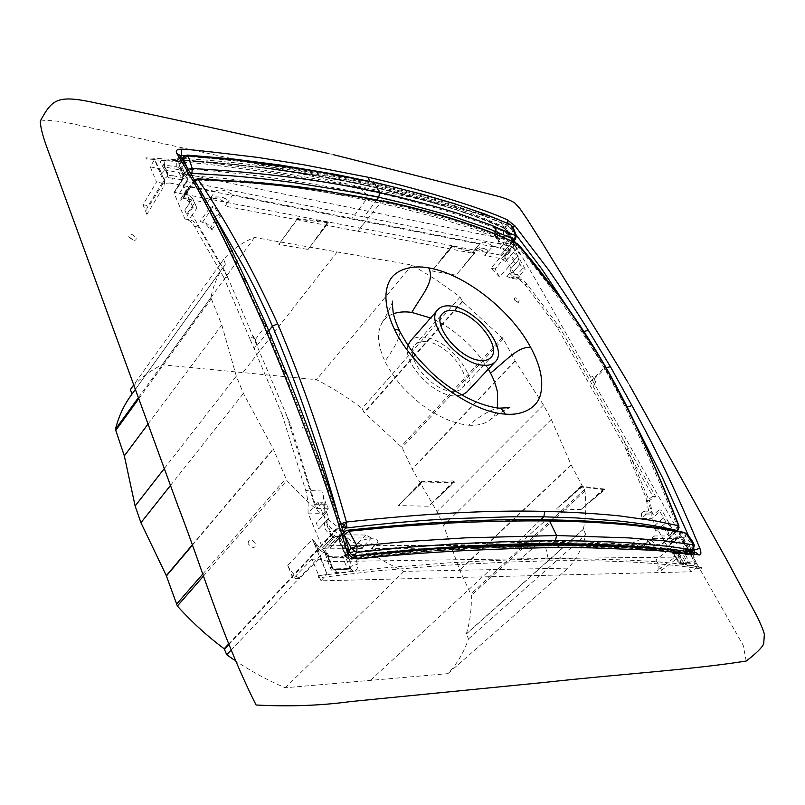 <?xml version="1.0" encoding="UTF-8"?>
<svg xmlns="http://www.w3.org/2000/svg" width="805" height="805" viewBox="0 0 805 805"><rect width="100%" height="100%" fill="white"/><g stroke="black" fill="none" stroke-linecap="round" stroke-linejoin="round"><path stroke-width="0.6" stroke-dasharray="4.03 3.02" d="M176.708 160.668L163.848 160.024L164.612 165.075L178.147 167.128L178.046 160.779L176.708 160.668L176.798 167.027L178.046 167.279L180.914 167.188L185.502 164.431L178.046 160.779M185.502 164.431L188.762 169.292C245.575 172.401 318.277 183.963 366.134 194.015L358.658 187.243C298.041 175.158 227.825 161.966 145.816 157.82L146.46 158.937L154.661 159.269L164.019 179.495L164.924 184.637L146.892 214.402L146.923 207.851L149.126 205.859L163.103 183.359L169.885 183.027L172.924 178.076L180.813 179.676L181.075 177.372L177.774 169.603L179.918 168.718L178.046 167.279L177.774 169.603L164.582 166.897L163.677 165.619L164.612 165.075L164.582 166.897L167.712 175.641L163.526 164.643L160.799 162.962C160.115 161.07 161.131 160.094 163.848 160.024M188.762 169.292L185.08 173.397L187.112 174.393L188.762 169.292M161.604 173.86L164.804 170.459L160.799 162.962M173.186 175.762L168.185 175.47L168.376 177.814L172.924 178.076L173.186 175.762L181.075 177.372L183.208 176.446L185.08 173.397L180.914 167.188L179.918 168.718L183.208 176.446L185.1 177.875L187.112 174.393M146.892 214.402L143.018 204.742L156.532 182.071L150.263 166.856L154.661 159.269M154.55 159.471L146.46 158.937M145.816 157.82L146.339 159.118M154.671 159.772L204.047 163.807L264.483 171.666C295.425 176.506 332.546 182.946 359.382 188.692C417.976 201.421 467.514 216.293 507.985 233.319L503.045 238.753L150.263 166.856M359.382 188.692L358.658 187.243C419.204 200.334 470.06 215.891 511.245 233.913L511.97 234.839L507.985 232.907L518.38 245.646L513.64 241.419L508.388 234.949L503.588 231.055L495.669 227.563C494.059 227.091 493.928 227.644 495.266 229.214L498.939 233.44C468.772 220.057 415.008 204.752 366.134 194.015L365.983 199.922L330.442 193.18L279.385 184.989L227.946 178.75L186.659 175.45L184.768 174.031M164.804 170.459L167.883 172.602L167.681 176.013C168.265 173.518 167.309 171.666 164.804 170.459L164.804 170.459M164.904 184.818L164.693 178.73L167.681 176.013M511.97 234.839L507.985 232.907M511.245 233.913L511.839 234.99M169.885 183.027L351.594 219.01L365.983 199.922L400.005 207.831L440.416 218.578L476.168 229.978L499.492 238.994L500.086 238.159L498.939 233.44L499.814 234.245L500.086 238.159M495.669 227.563L494.924 232.323L495.588 232.343L495.83 229.636L495.266 229.214M503.588 231.055L503.507 235.01L495.759 232.947L496.413 227.865M508.388 234.949L504.856 236.107L503.507 235.01L503.507 236.499L494.662 234.678L494.451 232.866L494.28 234.416L498.375 241.279L498.225 240.142L498.315 240.826L500.469 238.109L499.814 234.245L495.538 229.294L494.28 234.416L498.054 241.238L500.187 237.706L495.588 232.343L494.532 233.561L498.225 240.142L499.865 238.21M513.64 241.419L509.776 243.945L504.856 236.107L503.507 236.499L507.583 243.704L509.726 243.985L510.561 245.002L513.64 241.419M518.38 245.646C520.231 247.849 520.654 250.647 519.658 254.038L510.561 245.002L506.999 245.465L507.583 243.704L498.375 241.279L498.134 243.18L497.852 240.926M168.376 177.814L167.591 176.204L167.883 172.602L163.526 164.643M180.813 179.676L185.1 177.875M143.018 204.742L149.126 205.859M163.103 183.359L156.532 182.071M351.594 219.01L500.056 248.101L505.902 250.607L510.209 251.442L503.045 238.753M510.209 251.442L495.085 268.961L499.523 277L519.638 254.189M500.056 248.101L503.437 244.227L498.134 243.18M510.712 244.851L509.726 243.985M499.523 277L491.06 268.226L505.902 250.607M503.668 242.335L503.437 244.227L506.999 245.465M491.06 268.226L495.085 268.961M685.92 565.029L681.241 559.465L678.595 551.163L676.814 551.314L680.396 560.924L681.775 559.727L683.666 562.745L680.839 563.228L680.396 560.924L679.018 562.051L681.553 563.329L680.064 563.601L678.927 562.896L673.664 554.011L674.127 553.337L672.457 552.029L672.276 553.699L682.479 553.206L683.717 551.234L689.372 562.202L687.862 562.735L689.201 563.409L681.553 563.329L683.727 562.705L686.635 565.12L693.175 565.663L689.915 563.329L683.002 562.604L686.635 565.12M693.175 565.663C694.453 565.543 694.645 564.114 693.739 561.387L689.372 562.202L689.281 563.399L680.064 563.601L678.575 562.755L687.862 562.735L682.479 553.206L679.39 554.112L674.016 554.152L672.9 553.458L678.273 553.417L679.39 554.112M672.457 552.029L675.546 549.815L676.814 551.314L674.127 553.337L679.018 562.051L678.565 562.735L673.664 554.011L672.276 553.699M680.467 552.844L677.649 553.659L673.242 557.13L676.19 556.205L683.375 550.258C684.361 548.537 683.817 544.975 681.724 539.561L655.884 559.908C658.198 564.426 658.752 567.907 657.534 570.363L676.19 556.205M675.546 549.815L676.643 549.684L678.444 551.858C663.24 549.392 643.869 547.531 620.333 546.253C595.448 544.985 570.322 544.301 544.955 544.22L548.688 560.813C611.559 559.898 662.706 562.675 702.131 569.155L701.477 567.595L697.704 566.831L689.845 546.645L689.553 550.831L693.739 561.387M683.556 550.117C685.941 549.05 687.933 549.282 689.553 550.831C688.074 549.996 686.132 550.127 683.717 551.234L683.556 550.117L683.656 551.274M676.27 551.606L674.61 550.308L651.829 547.128L616.187 544.12L540.044 541.835L520.714 558.841L673.242 557.13M520.714 558.841L328.299 561.558L332.525 557.191L341.018 557.08L346.09 554.947L349.571 552.039L412.885 546.152L491.02 542.168L541.695 541.131L589.049 542.107L638.063 544.884L676.653 549.684L678.595 551.163L681.241 559.465M689.845 546.645C688.376 542.902 685.719 540.558 681.855 539.602L697.281 566.66C660.503 560.049 607.04 558.781 547.652 558.821C519.165 559.254 480.666 561.015 447.147 562.957L381.56 568.058L327.202 574.649L317.583 548.457L325.27 553.79L329.899 567.324C331.489 570.826 333.944 572.596 337.275 572.657L353.395 571.359C356.927 570.302 358.255 567.928 357.39 564.225L354.693 554.715C418.268 547.642 494.632 544.653 544.955 544.22L541.705 541.141L540.044 541.835L448.747 544.583L393.343 548.356L348.233 552.794L347.539 553.055L347.428 554.454L345.275 556.597L345.395 555.209L346.09 554.947M697.704 566.831L690.972 571.802L681.513 555.027L661.609 570.272L657.534 570.363M697.522 566.972L701.477 567.595M701.306 567.726L702.131 569.155M547.652 558.821L548.688 560.813L506.224 562.132L444.39 565.311L375.653 570.966L318.8 577.779L318.186 575.746L327.353 574.468M677.166 555.078L681.513 555.027M661.609 570.272L655.884 559.908M328.299 561.558L319.122 559.123L312.008 559.203L320.923 580.818L690.972 571.802M318.186 575.746L327.202 574.649M318.025 575.917L318.8 577.779M341.018 557.08L345.395 555.209L349.571 552.039L354.693 554.715L347.961 554.082L349.048 552.18M353.395 571.359L350.447 568.3L349.279 569.065L350.366 568.39L351.312 566.126L357.39 564.225M337.275 572.657L334.417 569.739L347.8 569.226L348.957 568.471L351.896 571.52M317.583 548.457L314.564 541.161L312.31 539.35C315.057 546.192 319.424 550.741 325.381 552.985L326.488 551.928L325.27 553.79L327.605 553.166L326.83 554.222L332.334 568.541L334.216 569.769L348.515 569.517L350.457 568.31L334.749 569.658L332.485 567.716L332.344 568.239L334.216 569.769L333.109 568.873L347.398 568.632L348.515 569.517L349.833 568.934L349.934 567.535L347.398 568.632L342.729 557.644L345.275 556.597L349.934 567.535L351.312 566.126L347.961 554.082L347.428 554.454M329.899 567.324L332.485 567.716L327.605 553.166L326.488 551.928C321.598 549.865 317.623 546.283 314.564 541.161M327.011 574.207L312.431 539.4M320.923 580.818L326.941 574.287M312.008 559.203L293.07 578.624L287.737 565.341L312.31 539.35M319.122 559.123L299.681 578.473L293.07 578.624M287.737 565.341C290.152 570.896 294.127 575.273 299.681 578.473M326.88 556.235L333.149 556.879L326.88 556.235L325.381 552.985L328.017 556.728L333.109 568.873L332.334 568.541L326.78 555.309L328.017 556.728L334.236 557.764L342.729 557.644L341.632 556.768L333.149 556.879L334.236 557.764M325.522 552.814L326.79 554.273M454.392 482.265L454.101 481.46L439.127 496.584L454.392 482.265L421.76 482.99L398.354 505.57L428.723 506.234L439.127 496.584M454.101 481.46L439.017 496.584M408.507 495.719L421.508 482.276L421.76 482.99M421.508 482.276L421.438 481.702L453.779 480.917L453.98 481.46M453.779 480.917L428.723 506.234M421.438 481.702L398.354 505.57M421.639 482.276L408.618 495.719M452.229 246.229L439.892 260.77L451.887 245.746L452.319 246.25L431.862 270.963L456.053 275.169L474.96 252.73L456.053 275.169M464.183 265.177L474.729 252.337L451.887 245.746M475.202 253.052L452.561 246.582L431.862 270.963M464.274 265.187L475.041 252.75M297.206 218.839L278.842 244.398L307.993 249.459L328.37 222.744L307.993 249.459M315.993 238.32L327.917 221.888L296.914 218.386M328.37 222.744L297.558 219.212L278.842 244.398M328.138 222.391L327.917 221.888M316.093 238.34L328.249 222.401M604.424 489.078L591.393 500.901L604.676 489.712L604.344 489.068L591.393 500.901M604.676 489.712L581.844 487.106L556.336 509.032L580.999 509.575L591.303 500.891M566.569 500.197L581.542 486.371L581.844 487.106M604.344 489.068L581.542 486.371M604.132 488.565L580.999 509.575M581.421 485.868L556.336 509.032M581.633 486.381L566.66 500.197M302.096 428.31L303.133 427.375M303.052 427.193L301.966 428.3M179.907 155.838L179.032 156.462L179.304 154.902L179.284 157.72L179.032 156.462L177.352 159.209L177.261 161.423L179.284 157.72L193.552 181.256L212.389 215.348L231.448 253.082L265.398 326.116L255.105 339.821L253.645 336.42L255.105 339.821L253.645 336.42L249.872 338.734L282.152 414.716L286.52 415.038L227.956 277.886L223.71 277.252L194.448 226.366C191.952 222.039 188.783 219.574 184.949 218.99L173.991 192.918L182.524 179.133L183.047 174.172L177.342 160.899L177.352 159.199L179.867 158.303L179.867 159.712L177.895 161.795L183.59 175.057L183.057 178.599L173.991 192.918L181.689 180.823L187.203 181.678L183.258 187.625M570.755 312.34L605.199 368.489L594.16 379.165L595.75 381.962L594.16 379.165L595.75 381.962L593.285 386.551L559.807 327.514L527.506 284.839C524.619 281.096 521.107 278.933 516.981 278.329L506.848 276.518L512.141 278.369L519.698 279.717L524.8 284.366L557.02 327.092L588.767 383.12L604.132 367.694L604.927 365.55M199.962 221.667C203.816 222.19 207.066 224.655 209.703 229.053L212.198 229.485C209.572 225.098 206.352 222.653 202.538 222.13L199.962 221.667L209.521 208.153L216.132 218.839L220.359 216.525L213.728 205.849L209.521 208.153M209.703 229.053L216.132 218.839M202.538 222.13L213.728 205.849M212.198 229.485L220.359 216.525M213.436 222.603L215.831 223.025M136.015 237.847C136.518 239.669 135.683 240.484 133.529 240.293L128.77 236.66C129.665 233.148 132.08 233.551 136.015 237.847M746.195 661.036L743.196 645.348L614.145 418.167C571.761 345.677 538.082 279.868 498.698 219.161C438.051 200.888 374.053 190.815 299.017 173.236L99.619 129.766C79.926 125.832 56.038 118.416 40.25 121.163M653.771 542.882C654.787 545.206 654.324 546.172 652.372 545.79L648.689 541.594C649.202 538.988 650.903 539.42 653.771 542.882M248.071 543.657C248.665 538.545 251.251 538.535 255.819 543.647C255.245 548.769 252.659 548.779 248.071 543.657M519.144 300.587L518.229 302.7L514.274 299.088C514.818 296.995 516.438 297.488 519.144 300.587M225.44 264.251L223.659 259.351C231.921 249.62 242.204 242.325 254.491 237.465L412.049 265.076L436.471 280.049L456.787 294.56L460.108 297.115L462.291 301.231L503.276 338.895L515.22 361.073L543.486 405.026L551.284 419.425L571.137 464.817L584.983 491.01C586.503 504.644 585.939 517.394 583.303 529.267L585.869 534.611C582.589 547.501 576.682 558.68 568.149 568.129L403.949 571.359C382.727 561.427 361.827 548.839 341.229 533.614L338.18 527.335C319.706 513.177 302.569 497.56 286.791 480.484L273.267 448.888L243.422 393.434L236.308 376.156L221.818 324.968L210.88 297.699C213.325 285.423 217.773 274.827 224.213 265.902L130.521 396.151M180.652 157.015L179.867 158.303L181.517 158.394M182.524 179.133L187.887 178.77L184.395 175.088L182.956 174.695L182.514 178.74L173.981 192.516L181.689 180.823M227.936 277.856L225.742 272.714L192.224 214.804L196.923 208.093L192.828 207.328L184.949 218.99L188.903 219.695C192.697 220.208 195.907 222.673 198.523 227.091L227.956 277.886M192.828 207.328L181.689 181.236M192.224 214.804L188.903 219.695M225.742 272.714L225.36 273.388M249.872 338.734L223.71 277.252M340.877 523.713L330.845 534.5L325.401 521.7L318.76 528.865L316.315 523.069L326.589 512.161L322.342 502.219L316.435 508.559L290.263 423.792L286.52 415.038M256.845 345.687L268.82 330.714M341.592 525.977L337.728 513.811M399.773 331.378L399.934 331.69C399.652 338.009 394.651 347.871 384.941 361.284C387.799 367.13 391.975 373.681 397.459 380.936C402.711 387.94 410.751 395.839 421.599 404.643C438.202 416.869 453.889 423.732 468.681 425.211C480.998 415.229 490.97 409.524 498.607 408.105L498.808 408.105M466.679 392.186C480.535 379.437 449.25 339.308 424.346 337.225C418.107 336.46 413.438 337.768 410.349 341.149M408.055 345.355C401.715 361.244 432.124 394.973 453.929 395.929L462.06 395.134M468.681 425.211C477.405 425.765 484.379 424.104 489.611 420.23C493.395 417.634 496.041 413.549 497.55 407.964M393.514 313.709C388.463 315.49 384.609 318.528 381.973 322.805C379.034 328.933 377.937 334.548 378.682 339.65C379.427 346.915 381.51 354.13 384.941 361.284M488.333 369.153C481.209 357.601 473.088 347.82 463.982 339.791C452.38 329.648 441.241 322.372 430.584 317.975M426.62 341.753C421.407 341.129 417.503 342.226 414.917 345.043C403.416 355.629 430.645 390.254 451.535 391.19C456.324 391.602 459.927 390.546 462.352 388.02C474.004 377.293 447.59 343.443 426.62 341.753M518.45 244.458L518.269 247.236C547.722 281.337 576.34 321.487 604.132 367.694L621.198 398.898L642.38 443.364L662.978 490.446L677.689 527.325L668.251 535.687L662.515 525.484L656.075 531.189L653.499 526.561L663.471 517.887L658.983 509.947L653.247 514.979L624.791 446.825L588.767 383.12M678.957 525.957L677.689 527.325L677.73 530.435M518.823 246.33L517.112 244.821L516.387 245.545L518.269 247.236L510.601 255.809L515.14 263.859L509.857 269.766L511.93 273.459L520.04 264.241L522.546 268.669L517.182 274.726L520.885 278.047L519.698 279.717M540.749 519.748L514.013 545.367L631.11 544.774L633.595 542.53C641.394 538.414 646.163 537.911 647.904 541.03L644.171 544.703L661.207 544.613L676.753 530.857M516.387 245.545L514.506 244.267L501.606 258.757L505.238 261.514L510.601 255.809M517.273 243.623L514.506 244.267C496.786 235.835 476.741 228.056 454.362 220.942L412.864 209.28L381.329 201.864L347.438 195.484L295.304 187.706C264.151 183.832 231.005 181.266 195.857 180.018L197.326 178.801M559.807 327.514L557.02 327.092M512.141 278.369L513.328 276.689L520.885 278.047M517.182 274.726L509.625 273.358L513.328 276.689M511.99 246.551L503.86 255.738L500.529 255.094L508.659 245.877L511.99 246.551L512.886 247.256L504.755 256.443L514.204 245.676L513.308 244.972L503.86 255.738L516.981 278.329L525.273 269.172L522.546 268.669M509.625 273.358L506.848 276.518M511.93 273.459L520.04 264.241M509.857 269.766L518.088 260.579L520.181 264.271M509.756 249.54L501.606 258.757L484.741 255.527L492.901 246.189L509.756 249.54L513.409 252.317L510.531 255.557C514.647 258.707 516.226 261.434 515.27 263.728L515.14 263.859M505.238 261.514L510.37 255.447M593.285 386.551L623.603 439.963L649.162 500.7L655.612 496.464L623.603 439.963L620.796 439.751L623.583 439.933M658.983 509.947L661.73 510.008L651.678 518.682L641.444 518.511L645.62 514.838L644.392 511.105L652.02 511.276L649.182 513.117L646.425 500.619L652.885 496.373L624.791 446.825M645.62 514.838L653.247 514.979M663.471 517.887L666.238 522.525C670.877 526.037 672.839 529.529 672.145 533.001L672.245 535.717L671.471 535.969L654.455 535.949L652.815 538.384L677.508 538.404L661.73 510.008M653.499 526.561L663.622 517.897M656.075 531.189L666.238 522.525M662.515 525.484L662.666 525.574C667.295 529.076 669.257 532.558 668.542 536.039L672.145 533.001M671.471 535.969L662.002 544.341L661.911 541.634M652.885 496.373L655.612 496.464M652.815 538.384L645.067 544.965L646.727 542.53L644.171 544.703M631.11 544.774L635.407 547.159L638.093 545.015C643.376 542.57 645.68 542.57 644.996 545.015L642.501 547.138L667.053 547.058L677.327 538.465M514.013 545.367L374.456 545.609L371.457 548.497L635.407 547.159M646.737 542.479L654.455 535.949M343.192 531.109L329.567 545.679L324.284 541.966L331.127 535.073L330.845 534.5M286.53 415.078L289.478 424.497L290.263 423.792M289.478 424.497L314.463 504.634L315.319 503.92L327.132 504.182L328.259 508.78L323.962 513.359L308.043 513.097L318.005 502.119L322.342 502.219M316.435 508.559L328.259 508.78M318.005 502.119L332.747 536.995L334.065 537.971L371.497 537.971L365.782 535.003L339.791 534.872L334.478 531.119C328.38 526.701 326.488 522.334 328.822 517.997L326.589 512.161M326.357 512.161L316.315 523.069M328.843 517.967L318.76 528.865M328.822 517.997L325.401 521.7M325.27 521.831C322.926 526.168 324.807 530.535 330.885 534.933L331.127 535.073M282.152 414.716L306.635 493.515L308.124 503.125L308.043 513.097L322.523 547.853L323.831 548.819L329.165 548.799L346.15 531.028L395.637 526.098L455.429 522.214L511.688 520.594L545.458 520.513L515.109 547.571M512.886 247.256L525.273 269.172M513.409 252.317C517.524 255.477 519.104 258.204 518.168 260.498L518.088 260.579M594.16 379.165L592.571 376.388L588.505 378.119M646.425 500.619L649.162 500.7C651.456 506.154 652.302 512.151 651.678 518.682L667.184 546.293L677.458 537.69M649.182 513.117L641.585 512.956L641.444 518.511M644.392 511.105L641.585 512.956M673.966 538.465L668.713 542.862L673.966 538.465M679.37 536.623L683.113 537.499L681.835 538.002L680.537 537.015L676.904 536.885L668.713 542.862M644.996 545.015L642.501 547.138M374.456 545.609L371.457 548.497M377.042 542.942L377.656 542.168C379.92 537.499 363.769 537.529 357.984 542.942L355.528 545.639L329.567 545.679L339.791 534.872M679.239 536.734L681.453 537.921L679.239 536.734L676.854 536.885L669.951 542.379L681.453 532.94L660.633 529.006L619.518 524.115L575.323 521.409L545.458 520.513L547.309 519.788M373.902 545.941C373.57 543.013 370.25 543.033 363.941 546.001L361.214 548.567L329.165 548.809L339.398 537.992L334.226 543.647M324.284 541.966L334.478 531.119M314.463 504.634L326.256 504.886L327.132 504.182M326.256 504.886L321.869 490.98L305.789 490.497M323.962 513.359C324.737 505.48 324.043 498.013 321.869 490.98M365.782 535.003L355.528 545.639M357.984 542.942L363.769 545.941L371.497 537.971M361.214 548.567L363.941 546.001M255.105 339.821L256.564 343.232L254.259 349.038M685.81 533.272L685.629 536.15L692.994 546.615L688.939 550.127L682.459 538.746L685.629 536.15L681.453 532.94L683.888 532.367M676.854 536.885L681.765 537.67L690.207 552.693L691.485 552.19L691.958 555.058L690.207 554.897L690.207 552.693M344.409 531.662L347.368 530.254M349.098 550.499L346.985 552.713L340.857 538.324L344.138 535.053L343.795 533.041M332.747 536.995L322.523 547.853L334.186 535.637C335.504 534.45 336.691 534.822 337.758 536.754L339.116 537.287L340.143 535.697L340.817 535.999L334.256 542.902L340.897 535.999L340.616 535.456L340.857 538.324L339.529 538.958L339.116 537.287L340.535 536.975M334.186 535.637L335.504 536.623L323.831 548.819L334.065 537.971M473.863 250.737L471.851 253.052L473.863 250.737C478.2 247.799 482.376 247.377 486.371 249.48C487.931 250.254 488.082 251.512 486.834 253.253L486.773 253.203C480.937 249.178 476.701 248.262 474.085 250.446L480.203 243.362C482.809 241.188 487.045 242.134 492.901 246.189M486.834 253.253L484.741 255.527M679.249 536.734L680.517 537.015L667.234 547.008L677.508 538.404M690.72 551.827L689.503 552.884L688.939 550.127L689.563 552.814L688.758 554.172C690.036 554.232 690.046 553.045 688.788 550.62L681.765 537.67M344.56 535.546L344.309 534.731M337.758 536.754L345.647 555.37C346.693 557.744 348.676 558.982 351.584 559.083L346.12 555.993L338.231 537.388L336.43 536.13L335.504 536.623L340.897 535.999M556.144 544.341L553.619 545.78L518.913 546.454L433.14 550.892L351.584 559.083L353.959 556.658C351.131 556.879 349.269 555.51 348.394 552.552L345.476 555.802L337.587 537.187L336.43 536.14L340.616 535.456L343.614 532.457M513.993 242.094L513.308 244.972L510.863 243.814L500.529 255.094L179.485 193.321L179.837 192.787L179.485 193.331L174.524 192.375L182.232 180.692M514.204 245.676L515.089 242.597M683.113 537.499L691.092 551.495M693.276 549.614L692.994 546.615L694.292 545.287M649.454 547.41L689.03 552.884L690.328 551.767M339.529 538.958L345.647 553.347L346.985 552.713C348.354 555.178 350.406 556.325 353.123 556.144L353.546 555.702M512.594 241.44L505.46 249.932L510.813 243.814L513.53 241.872M514.204 240.645L508.428 230.482L504.987 227.181L504.745 228.288L507.291 230.874L513.379 241.621M354.824 555.933L353.123 556.144L353.093 557.764C349.823 557.895 347.337 556.426 345.647 553.347M350.708 558.72C429.548 549.704 496.826 545.287 552.532 545.478L553.226 545.941C518.239 546.203 479.136 547.823 435.918 550.791L398.495 554.011L351.332 559.254C348.696 559.374 346.744 558.217 345.476 555.802L346.12 555.993M510.813 243.814L512.745 242.386L513.167 241.047L507.895 231.629L512.815 240.293L515.24 237.405L515.462 239.155M694.645 552.431L691.374 555.178C677.367 552.441 650.531 549.171 630.033 548.004C611.086 546.706 576.903 545.77 553.619 545.78L553.226 545.941C584.933 545.871 616.65 547.088 648.377 549.573C656.689 550.338 671.994 551.817 690.801 555.309L696.084 552.663L693.84 553.256L667.224 549.795L631.16 547.068L554.464 545.045L462.503 547.913L401.353 552.039L353.959 556.658L355.096 555.933M182.494 159.964L180.34 163.083L180.451 161.272L182.443 160.265C252.901 165.206 314.705 173.709 367.845 185.794L367.774 184.093L398.757 191.6L442.529 203.806C456.827 208.314 463.861 210.608 481.813 217.431L504.987 227.181L506.838 225.038L510.581 227.996L507.291 230.874M265.851 323.821L265.398 326.116L298.554 407.793L317.583 458.699L334.186 507.09L348.394 552.552L349.29 551.133M179.485 193.331L187.957 178.78L185.381 174.303L184.395 175.088L183.631 173.9L179.223 163.626L180.34 163.083L184.758 173.347L187.173 169.704L190.242 172.703M511.366 225.38L511.084 227.996L507.895 231.629L504.634 228.147L507.341 225.058L511.084 227.996L515.24 237.405L516.226 236.298M515.794 234.436L510.581 227.996L512.191 226.467M507.885 223.428L506.838 225.038L481.984 215.287L443.364 202.759C418.308 195.494 393.313 189.004 368.388 183.278L367.774 184.093C345.969 179.374 307.822 172.33 281.7 168.587C255.416 164.542 212.178 160.094 182.393 158.444M503.729 228.087C486.995 218.205 441.704 204.108 367.845 185.794L368.65 185.804C395.024 191.801 419.687 198.272 442.639 205.215C470.201 213.868 490.869 221.516 504.634 228.147L503.729 228.087L507.875 232.263M191.228 174.363L183.107 186.569L187.957 178.78M186.649 166.716L187.173 169.704L188.118 169.151M187.163 155.093L185.734 156.341L227.855 159.883L284.708 167.138C312.753 171.395 349.581 178.177 370.954 182.896L368.65 185.804L333.109 178.75L282.374 170.348L227.845 163.656L183.037 160.245L185.734 156.341L183.52 156.804M182.443 160.265C179.666 160.316 178.589 161.433 179.223 163.626M195.011 180.823L193.643 182.272L210.507 208.797M383.562 200.878L381.329 201.864L357.672 231.206L224.998 206.13L227.02 203.373C228.117 201.502 227.664 200.022 225.672 198.946C220.862 196.37 215.619 196.41 209.944 199.077L207.247 202.78L183.007 198.201L195.857 180.018L193.572 180.662L193.643 182.272L186.005 193.089L190.03 202.619L184.788 210.055L186.619 214.432L194.689 202.85L186.619 214.432M196.923 208.093L194.689 202.85M194.478 202.81L192.606 198.422L184.788 210.055M190.03 202.619L189.859 202.508C185.361 199.318 183.671 196.34 184.758 193.582L188.461 188.632L184.758 193.582M186.005 193.089L180.702 200.284L185.864 192.667M188.461 188.632L188.531 187.122L190.765 186.569L183.007 198.201L180.803 198.744L180.702 200.284M224.998 206.13L226.95 203.323C219.393 198.352 213.476 197.225 209.189 199.932L207.247 202.78M227.02 203.373L232.846 194.83L480.001 243.623M190.765 186.569L215.056 191.338L209.149 199.962M192.606 198.422C188.108 195.213 186.408 192.234 187.495 189.487M215.056 191.338C219.332 188.662 225.269 189.819 232.846 194.83M504.463 250.506L508.659 245.877L187.203 181.678M471.851 253.052L357.672 231.206L365.732 220.922M377.012 199.529L363.83 217.139M179.485 193.321L183.218 187.535M513.167 241.047L507.744 232.142L503.98 228.308L480.957 218.678L457.783 210.387C430.735 201.592 400.86 193.482 368.167 186.056L368.167 186.056C334.991 178.941 298.756 172.773 259.462 167.531L224.001 163.636L182.735 160.547L180.451 161.272L181.95 159.088M184.556 155.788L242.245 161.664L282.998 167.49L335.152 176.607L368.388 183.278L369.334 181.065M132.03 394.048L225.662 264.03M223.659 259.351L133.741 384.911M234.265 660.009C250.939 671.259 267.954 680.507 285.302 687.762L447.902 673.644C457.21 663.662 464.062 652.11 468.47 638.989L466.357 633.827C470.019 621.762 471.68 608.932 471.338 595.328L459.685 569.96L443.605 525.605L436.994 511.608L412.261 469.174L402.087 447.55L363.991 412.452L362.139 408.427C347.539 397.368 332.334 387.789 316.516 379.678L162.147 364.796C149.72 370.773 139.144 379.024 130.4 389.57M254.491 237.465L162.147 364.796M412.049 265.076L316.516 379.678M148.04 424.034L221.818 324.968M460.108 297.115L362.139 408.427M353.093 557.764C395.245 552.3 470.533 545.508 552.22 544.884L552.089 544.361M164.301 468.56L236.308 376.156M462.291 301.231L363.991 412.452M509.998 224.364L507.341 225.058L483.252 215.177L441.744 201.391L406.585 191.62L370.954 182.896L373.178 181.9M170.479 485.445L243.422 393.434M192.224 544.965L273.267 448.888M515.22 361.073L412.261 469.174M543.486 405.026L436.994 511.608M228.701 644.775L338.694 527.688M551.284 419.425L443.605 525.605M230.773 650.45L341.229 533.614M571.137 464.817L459.685 569.96M285.302 687.762L403.949 571.359M447.902 673.644L568.149 568.129M468.47 638.989L585.869 534.611M466.226 634.139L583.202 529.569M693.91 548.909L688.627 536.06M634.461 422.152L605.199 368.489L606.175 367.714M164.924 184.637L154.62 159.863M507.925 233.38L519.658 254.038M167.903 175.228L163.526 164.653M495.025 232.655L495.759 232.947L495.025 232.655M349.279 569.065L347.8 569.226L349.279 569.065M218.95 214.221L214.945 216.877M183.047 174.172L177.895 161.795M194.448 226.366L198.523 227.091M518.018 244.116L517.112 244.821L515.411 243.613M678.474 526.591L678.041 529.801M679.058 527.486L678.696 528.674M524.8 284.366L527.506 284.839M633.595 542.53L638.093 545.015M682.318 539.239L688.788 550.62M513.268 241.752L512.745 242.386L512.795 240.926M185.381 174.303L184.758 173.347L183.631 173.9M194.569 181.216L194.558 180.028M194.508 179.958L193.572 180.662M245.626 279.566L245.203 281.841M285.181 373.912L285.805 371.96M504.745 228.288C467.202 211.544 421.498 197.235 367.623 185.361C313.849 173.085 251.261 164.542 179.867 159.712M138.39 397.65L210.88 297.699M337.084 252.035L242.798 372.665M690.207 554.897C656.608 548.638 610.713 545.498 552.532 545.478L552.22 544.884C607.443 544.764 652.956 547.863 688.758 554.172M138.772 398.696L211.081 299.118M462.684 301.523L364.363 412.713M502.32 337.607L401.232 446.312M192.335 545.257L273.388 449.2M503.276 338.895L402.087 447.55M202.82 573.965L285.654 478.754M515.099 360.831L412.16 468.943M203.554 575.967L286.791 480.484M228.479 644.181L338.18 527.335M571.288 465.079L459.816 570.222M370.632 680.215L490.487 569.517M584.5 489.591L470.975 593.939M584.983 491.01L471.338 595.328M583.303 529.267L466.357 633.827M583.223 332.123L583.947 331.459M627.165 406.958L626.622 407.38M160.225 170.388L164.019 179.495M164.552 181.115L164.693 178.73L146.923 207.851M314.846 541.725L320.138 554.434M129.172 237.425L133.529 240.293M514.274 299.088L514.707 300.225L518.229 302.7M648.689 541.594L649.243 543.184L652.372 545.8M414.917 345.043L442.468 313.668M462.362 388.02L490.869 357.511M489.611 420.23C499.744 412.361 509.444 407.632 507.804 408.568L509.786 407.662M499.17 408.145L498.607 408.105M392.649 301.13L392.025 303.002C392.87 301.06 389.097 311.495 381.973 322.795M662.002 544.341L677.156 530.938M653.086 538.173L645.338 544.754L647.904 541.03M515.27 263.728L518.168 260.498M661.982 544.351L672.245 535.717M373.319 547.108L377.656 542.168M486.371 249.48C482.104 248.785 482.296 245.052 474.085 250.446L480.203 243.362M194.478 179.897L180.803 198.744M225.672 198.946C224.243 196.511 210.175 195.947 209.944 199.077M180.783 198.775L188.531 187.122M327.484 153.282L333.069 154.59M627.729 382.043L629.591 385.233M224.213 265.902L135.381 389.399"/><path stroke-width="1.21" d="M327.484 153.282L253.112 136.82C204.078 126.063 144.206 112.65 97.958 103.422C57.9 94.497 52.587 98.27 40.25 121.163C40.894 134.284 49.427 153.534 55.153 169.865L178.046 506.164C201.954 567.575 221.385 635.88 256.081 705.009C289.398 706.76 320.873 705.613 350.517 701.588L545.015 682.368C622.386 673.825 689.915 669.911 746.195 661.036C756.237 653.398 762.083 647.643 763.714 643.769L764.348 634.34C763.935 631.814 761.59 625.988 757.324 616.892L727.629 561.477L629.591 385.233M285.735 371.799L265.922 323.992L262.752 322.745L242.486 278.238C220.661 230.814 198.775 189.256 176.828 153.544C175.359 150.565 176.879 149.126 181.397 149.207C183.107 148.714 208.586 151.451 257.821 157.418L303.284 164.693L368.509 177.331L369.334 181.065M179.907 155.838L181.538 155.556L180.652 157.015M245.535 279.365C223.679 232.112 201.622 190.634 179.334 154.932L176.828 153.544M181.397 149.207L181.538 155.556L184.556 155.788M268.82 330.714L272.462 326.166L277.655 323.691C302.64 382.234 325.562 448.345 346.422 522.043L340.877 523.713M337.728 513.811C317.643 443.917 295.888 381.359 272.462 326.166C261.756 301.704 253.072 284.135 243.452 266.455L210.507 208.797M399.914 331.66C408.387 346.271 410.661 351.574 431.239 372.232C451.364 391.18 476.56 405.328 498.808 408.105C501.022 407.984 503.115 409.966 505.107 414.072C468.872 412.12 413.72 370.028 394.38 329.245C397.67 329.547 399.511 330.352 399.914 331.66L399.934 331.69M342.699 527.094L346.08 528.02C384.528 523.441 420.331 520.312 453.487 518.621L508.539 516.85L543.818 516.8L576.199 517.927L618.149 520.956C640.518 523.26 660.191 526.44 677.146 530.505L678.011 529.469L678.545 525.756L655.109 520.855L619.427 515.884C596.626 513.58 571.771 512.081 544.874 511.396C490.094 509.937 423.943 513.489 346.422 522.043L342.699 527.094L341.592 525.977M437.809 309.694C424.446 321.849 457.824 363.608 482.628 365.188C488.273 365.792 492.489 364.645 495.276 361.757C508.8 349.38 476.63 308.798 451.706 306.121C445.457 305.216 440.828 306.413 437.809 309.694L410.349 341.149L408.055 345.355M462.06 395.134L466.679 392.186L495.286 361.757M497.55 407.964L497.49 392.146C495.991 385.384 493.676 379.044 490.547 373.118L488.333 369.153M430.584 317.975L411.838 312.41C404.875 311.424 398.767 311.857 393.514 313.709M454.09 310.68C475.071 312.853 502.24 347.106 490.859 357.511C488.504 359.976 484.922 360.942 480.132 360.419C459.232 359.01 431.208 323.912 442.468 313.668C444.994 310.931 448.868 309.935 454.09 310.68M411.838 312.41C422.534 293.775 435.012 281.529 428.773 267.894C464.435 273.911 510.712 309.995 530.656 347.358C518.38 346.361 507.321 359.513 490.547 373.118M505.107 414.072C522.214 415.823 536.422 407.883 540.075 396.141C544.039 382.596 540.9 366.325 530.656 347.358M428.773 267.894C412.029 264.684 395.738 269.695 389.972 280.1C383.391 292.155 384.86 308.536 394.38 329.245M196.601 179.153L242.677 181.88L298.112 187.283C329.476 191.328 358.275 196.088 384.518 201.552C437.628 212.963 482.155 227.181 518.098 244.207C547.47 278.107 576.259 318.438 604.454 365.208C631.241 413.076 655.934 466.588 678.545 525.756L679.058 527.486M517.293 243.633L559.878 297.276C573.442 314.936 588.455 337.687 604.927 365.55M676.753 530.857L678.545 529.207M544.874 511.396L543.818 516.8L540.749 519.748M341.833 523.049L343.856 525.685L346.834 526.712L343.192 531.109M346.834 526.712L346.422 522.043M547.42 519.788L562.987 520.181C611.307 521.479 651.607 525.534 683.888 532.367L685.468 533.101C650.43 525.846 605.108 521.791 549.513 520.966L547.189 519.788C491.925 518.591 425.332 522.083 347.368 530.254M344.56 535.546L351.201 548.286L357.108 546.132L349.068 531.23L398.908 526.369L450.548 522.998C486.532 521.338 519.517 520.654 549.513 520.966L556.607 535.536L628.806 537.901L665.715 540.94L693.789 544.935L685.92 533.373C685.92 533.031 692.169 539.28 694.282 545.216L693.789 544.935L692.491 549.896L693.276 549.614L690.72 551.827M343.795 533.041L344.409 531.662L347.247 530.274L349.068 531.22M344.409 531.662L343.614 532.457M547.309 519.788L549.513 520.966L547.199 519.788M344.309 534.731L349.068 531.23M353.546 555.702L356.726 552.381L351.201 548.286L349.098 550.499M515.089 242.597L514.204 240.645M694.292 545.287L693.276 549.614M690.328 551.767L692.491 549.896L669.267 546.424L631.14 542.993C610.542 541.685 577.819 540.628 555.42 540.608L552.411 543.425C524.971 543.596 494.894 544.572 462.211 546.354C421.508 548.809 385.716 551.999 354.824 555.933M691.757 551.978L694.333 549.966L694.645 552.431M513.268 241.752L515.462 239.155L514.315 239.397L512.594 241.44M693.91 548.909L694.333 549.966L699.897 548.366C701.477 552.763 701.155 554.977 698.931 555.017L696.084 552.663L674.701 549.724L624.68 546.001L556.144 544.341L559.495 547.541C536.331 547.712 505.178 548.718 466.025 550.54C426.288 552.582 390.294 555.38 358.034 558.922L355.096 555.933M556.144 544.341L502.582 545.569L434.036 548.889L355.096 555.923C352.198 555.611 350.276 554.051 349.32 551.234L346.744 550.57C348.807 556.064 352.57 558.841 358.034 558.922M516.226 236.298L515.643 235.684L514.315 239.397L489.108 228.791L452.018 216.183L409.051 204.39L378.722 197.275L377.012 199.529M512.191 226.467L515.049 225.974L507.502 220.007L507.885 223.428M511.447 225.491L515.643 235.684L490.366 224.826L458.92 213.717C434.7 206.07 408.266 199.036 379.608 192.606L378.722 197.275L347.76 191.268L293.926 182.644C273.479 179.907 257.741 178.026 231.105 175.772L191.912 173.337L191.228 174.363M190.242 172.703L191.912 173.337L192.264 168.537C263.356 172.461 325.804 180.491 379.608 192.606L373.923 182.353L312.038 170.519L238.542 160.135L188.139 155.898L192.264 168.537L188.118 169.151M186.649 166.716L183.51 158.494L182.494 159.964M183.51 158.494L188.139 155.898L187.062 155.093L183.52 156.804L183.51 158.494M195.011 180.823L198.151 179.535C225.189 219.292 251.693 267.341 277.655 323.691M379.608 192.606L378.722 197.275L379.608 192.606M262.752 322.745L282.625 370.823C294.56 400.498 306.625 432.134 318.83 465.733C328.45 492.942 336.943 518.179 346.744 550.57M182.393 158.444L181.517 158.394M606.175 367.714L610.452 366.728L588.344 330.322C575.112 309.13 561.729 288.804 548.175 269.343L515.049 225.974M507.502 220.007C480.827 207.127 411.667 186.941 368.509 177.331M610.452 366.728L631.985 405.65C655.924 449.019 678.565 496.584 699.897 548.366M698.931 555.017C699.686 554.575 684.471 552.995 653.288 550.268L591.776 547.863L559.495 547.541M133.741 384.911L130.4 389.57L132.03 394.048M135.381 389.399L130.521 396.151C123.628 405.71 118.587 416.769 115.417 429.317L124.332 455.872L135.129 506.003L140.935 522.707L166.313 575.676L177.352 606.024C191.55 621.802 207.157 636.041 224.182 648.76L226.718 654.747L234.265 660.009M124.332 455.872L148.04 424.034M552.089 544.361L552.411 543.425L603.378 544.482L649.454 547.41M135.129 506.003L164.301 468.56M356.726 552.381L403.345 547.591L459.001 543.617L515.17 541.302L555.42 540.608L556.607 535.536L465.371 537.851L402.943 541.795L357.108 546.132L356.726 552.381M140.935 522.707L170.479 485.445M187.163 155.093L233.732 159.068L280.11 165.015L336.651 174.554L373.923 182.353C403.225 189.185 419.586 193.542 448.244 201.975C463.227 206 501.495 220.228 510.923 225.038L509.998 224.364M166.313 575.676L192.224 544.965M224.655 649.072L228.701 644.775M226.718 654.747L230.773 650.45M515.794 234.436L542.117 269.504L570.755 312.34M688.627 536.06L662.555 477.858L634.461 422.152M678.545 525.756L678.696 528.674M678.957 525.957C668.573 498.859 656.981 471.307 644.201 443.293C633.173 418.047 620.092 392.166 604.978 365.641L604.454 365.208M678.011 529.469L678.575 529.137M514.777 241.661L513.993 242.094M384.518 201.552L318.066 189.427L298.021 186.69L260.991 182.705L197.326 178.801M198.151 179.535L195.202 179.465M242.486 278.238L245.626 279.556L265.851 323.821M349.29 551.133C329.144 485.335 307.983 425.614 285.805 371.96L282.625 370.823M115.417 429.317L138.39 397.65M115.518 430.725L138.772 398.696M166.414 575.978L192.335 545.257M176.365 604.384L202.82 573.965M177.352 606.024L203.554 575.967M224.182 648.76L228.479 644.181M583.947 331.459L588.344 330.322M631.985 405.65L627.165 406.958M509.786 407.662L499.17 408.145M399.773 331.378C396.352 323.771 394.37 318.347 393.826 315.107C393.092 313.95 392.065 302.398 392.649 301.13M518.45 244.458L517.494 243.724M677.156 530.938L677.73 530.435M683.888 532.367L685.81 533.272M515.462 239.155L516.206 236.237C516.438 235.151 512.554 226.034 512.996 227.694L511.457 225.481M181.95 159.088L183.52 156.814M194.478 179.897L195.112 179.525M517.273 243.623C481.209 226.547 436.632 212.299 383.562 200.878M333.069 154.59L498.607 196.39C505.872 198.433 511.256 200.636 514.767 202.991L519.879 208.555L527.376 219.493L543.405 244.831C568.722 286.147 601.748 338.633 627.729 382.043M373.178 181.9L421.267 194.005L454.674 203.725L485.415 214.251L510.018 224.374M511.366 225.38L510.3 224.504"/></g></svg>
